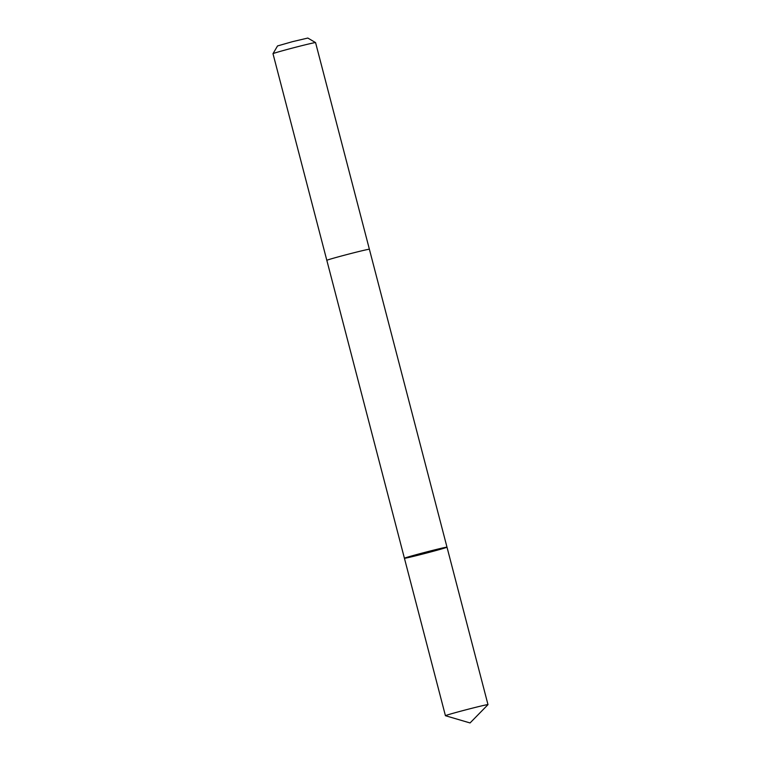 <?xml version="1.0" encoding="UTF-8"?>
<svg xmlns="http://www.w3.org/2000/svg" width="761" height="761" viewBox="0 0 761 761"><rect width="100%" height="100%" fill="white"/><g stroke="black" fill="none" stroke-linecap="round" stroke-linejoin="round"><path stroke-width="1.14" d="M415.506 554.883A21.993 0.533 165.4 0 0 404.424 558.26A21.993 0.533 165.4 0 0 425.846 553.237A21.993 0.533 165.4 0 0 446.992 547.169A21.993 0.533 165.4 0 0 415.506 554.883A21.993 0.533 165.4 0 0 404.424 558.26L445.432 715.711A21.993 0.533 -14.6 0 1 456.514 712.334A21.993 0.533 -14.6 0 1 488.01 704.619A21.993 0.533 -14.6 0 1 487.991 704.648L446.992 547.169A21.993 0.533 165.4 0 0 415.506 554.883M487.991 704.648L470.051 722.95L445.461 715.721A21.993 0.533 -14.6 0 1 445.432 715.711M326.821 260.338L272.99 53.689A21.993 0.533 -14.6 0 1 272.999 53.679A21.993 0.533 -14.6 0 1 294.146 47.629A21.993 0.533 -14.6 0 1 315.558 42.587A21.993 0.533 -14.6 0 1 315.568 42.597L369.389 249.256A21.993 0.533 -14.6 0 0 347.977 254.279A21.993 0.533 -14.6 0 0 326.821 260.338A21.993 0.533 -14.6 0 0 326.83 260.357A21.993 0.533 -14.6 0 1 337.903 256.971A21.993 0.533 -14.6 0 1 369.389 249.256A21.993 0.533 -14.6 0 1 369.389 249.266L446.992 547.169M272.999 53.679L277.537 45.936L292.585 41.636L307.815 38.05L315.558 42.587M326.83 260.338L404.424 558.26"/></g></svg>
